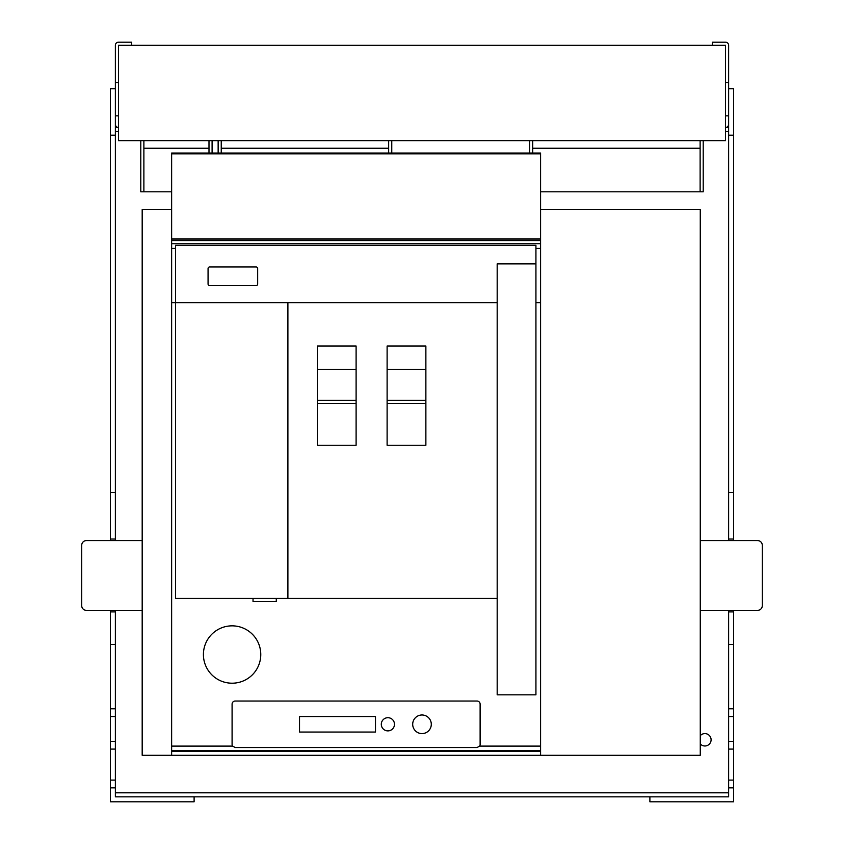 <?xml version="1.0" encoding="UTF-8"?>
<svg xmlns="http://www.w3.org/2000/svg" width="844" height="844" viewBox="0 0 844 844"><rect width="100%" height="100%" fill="white"/><g stroke="black" fill="none" stroke-linecap="round" stroke-linejoin="round"><path stroke-width="1.27" d="M725.534 140.642L118.466 140.642L118.466 45.302L725.534 45.302L725.534 140.642M540.582 209.618L700.267 209.618L700.267 540.593L757.627 540.593A4.653 4.653 0 0 1 762.28 545.245L762.28 605.697A4.653 4.653 0 0 1 757.627 610.349L700.267 610.349L700.267 755.296L171.638 755.296L171.638 746.107L232.575 746.107L235.191 747.541L477.029 747.541L479.645 746.107A3.102 3.102 0 0 0 480.12 744.44L480.12 704.139A3.102 3.102 0 0 0 477.029 701.037L235.191 701.037A3.102 3.102 0 0 0 232.089 704.139L232.089 744.44A3.102 3.102 0 0 0 232.575 746.107M700.267 540.593L700.267 610.349M728.636 82.501L725.534 82.501L725.534 45.302L712.357 45.302L712.357 42.2L725.534 42.2A3.102 3.102 0 0 1 728.636 45.302L728.636 115.839L725.534 115.839L725.534 124.363M728.636 115.839L728.636 540.593M728.636 127.465L725.534 127.465A3.102 3.102 0 0 0 728.636 124.363M171.638 755.296L142.182 755.296L142.182 610.349L86.373 610.349A4.653 4.653 0 0 1 81.72 605.697L81.72 545.245A4.653 4.653 0 0 1 86.373 540.593L142.182 540.593L142.182 209.618L171.638 209.618M142.182 610.349L142.182 540.593M115.364 127.465L118.466 127.465A3.102 3.102 0 0 1 115.364 124.363L115.364 115.839L118.466 115.839M115.364 792.811L728.636 792.811L728.636 796.841L115.364 796.841L115.364 792.495M728.636 131.495L725.534 131.495M118.466 131.495L115.364 131.495M700.267 735.673A6.203 6.203 0 0 1 711.102 739.787A6.203 6.203 0 0 1 700.267 743.912M728.636 135.209L733.594 135.209L733.594 88.704L728.636 88.704M733.594 135.209L733.594 492.537L728.636 492.537M733.594 492.537L733.594 539.042L728.636 539.042M728.636 610.349L728.636 796.841L649.891 796.841L649.891 801.8L733.594 801.8L733.594 787.853L728.636 787.853M733.594 610.349L733.594 611.9L728.636 611.9M733.594 539.042L733.594 540.593M733.594 611.9L733.594 644.457L728.636 644.457M733.594 644.457L733.594 708.791L728.636 708.791M733.594 708.791L733.594 716.535L728.636 716.535M733.594 716.535L733.594 741.338L728.636 741.338M733.594 741.338L733.594 749.092L728.636 749.092M733.594 749.092L733.594 780.099L728.636 780.099M733.594 780.099L733.594 787.853M118.466 45.302L131.643 45.302L131.643 42.2L118.466 42.2A3.102 3.102 0 0 0 115.364 45.302L115.364 115.839M115.364 82.501L118.466 82.501M115.364 124.374L115.364 135.209L110.406 135.209L110.406 88.704L115.364 88.704M110.406 135.209L110.406 492.537L115.364 492.537L115.364 540.593M115.364 135.209L115.364 492.537M110.406 492.537L110.406 539.042L115.364 539.042M110.406 539.042L110.406 540.593M110.406 610.349L110.406 611.9L115.364 611.9L115.364 796.841L194.109 796.841L194.109 801.8L110.406 801.8L110.406 787.853L115.364 787.853M115.364 610.349L115.364 611.9M110.406 611.9L110.406 644.457L115.364 644.457M110.406 644.457L110.406 708.791L115.364 708.791M110.406 708.791L110.406 716.535L115.364 716.535M110.406 716.535L110.406 741.338L115.364 741.338M110.406 741.338L110.406 749.092L115.364 749.092M110.406 749.092L110.406 780.099L115.364 780.099M110.406 780.099L110.406 787.853M171.638 240.624L171.638 243.726L540.582 243.726L540.582 240.624L171.638 240.624L171.638 153.038L208.995 153.038L208.995 140.642M479.645 746.107L540.582 746.107L540.582 248.379L535.929 248.379L535.929 245.277L175.51 245.277L175.51 248.379L171.638 248.379L171.638 243.726M540.582 248.379L540.582 243.726M175.51 248.379L175.51 302.637L497.179 302.637L497.179 263.877L535.929 263.877M540.582 302.637L535.929 302.637L535.929 694.834L497.179 694.834L497.179 598.449L276.283 598.449L276.283 601.55L253.031 601.55L253.031 598.449L175.51 598.449L175.51 302.637L171.638 302.637L171.638 248.379M260.775 654.533A28.675 28.675 0 0 0 232.089 625.847A28.675 28.675 0 0 0 203.415 654.533A28.675 28.675 0 0 0 232.089 683.207A28.675 28.675 0 0 0 260.775 654.533M171.638 302.637L171.638 746.107M356.105 369.292L356.105 346.04L317.355 346.04L317.355 445.252L356.105 445.252L356.105 369.292L317.355 369.292M540.582 746.107L540.582 755.296M532.691 140.642L532.691 153.038L540.582 153.038L540.582 153.819L171.638 153.819M212.097 140.642L212.097 153.038L218.142 153.038L218.142 140.642M221.244 140.642L221.244 153.038L388.662 153.038L388.662 140.642M391.764 140.642L391.764 153.038L529.589 153.038L529.589 140.642M276.283 598.449L253.031 598.449M287.899 598.449L287.899 302.637M497.179 598.449L497.179 302.637M425.872 369.292L425.872 346.04L387.111 346.04L387.111 445.252L425.872 445.252L425.872 369.292L387.111 369.292M535.929 302.637L535.929 248.379M209.618 266.978L256.122 266.978A1.551 1.551 0 0 1 257.673 268.529L257.673 284.027A1.551 1.551 0 0 1 256.122 285.578L209.618 285.578A1.551 1.551 0 0 1 208.067 284.027L208.067 268.529A1.551 1.551 0 0 1 209.618 266.978M540.582 153.819L540.582 240.624M171.638 239.01L540.582 239.01M375.485 716.535L299.525 716.535L299.525 732.043L375.485 732.043L375.485 716.535M431.295 724.289A9.305 9.305 0 0 0 421.989 714.984A9.305 9.305 0 0 0 412.695 724.289A9.305 9.305 0 0 0 421.989 733.594A9.305 9.305 0 0 0 431.295 724.289M394.475 724.289A6.583 6.583 0 0 0 387.892 717.706A6.583 6.583 0 0 0 381.298 724.289A6.583 6.583 0 0 0 387.892 730.883A6.583 6.583 0 0 0 394.475 724.289M221.244 148.238L388.662 148.238M532.691 153.038L529.589 153.038M212.097 153.038L208.995 153.038M221.244 153.038L218.142 153.038M140.79 140.642L140.79 191.799L143.881 191.799L143.881 140.642M700.119 140.642L700.119 191.799L703.21 191.799L703.21 140.642M391.764 153.038L388.662 153.038M700.119 191.799L540.582 191.799M171.638 191.799L143.881 191.799M700.119 148.238L532.691 148.238M143.881 148.238L208.995 148.238M356.105 403.4L317.355 403.4M356.105 400.299L317.355 400.299M425.872 403.4L387.111 403.4M425.872 400.299L387.111 400.299M725.534 115.839L725.534 82.501M540.582 751.36L171.638 751.36M540.582 750.749L171.638 750.749"/></g></svg>

